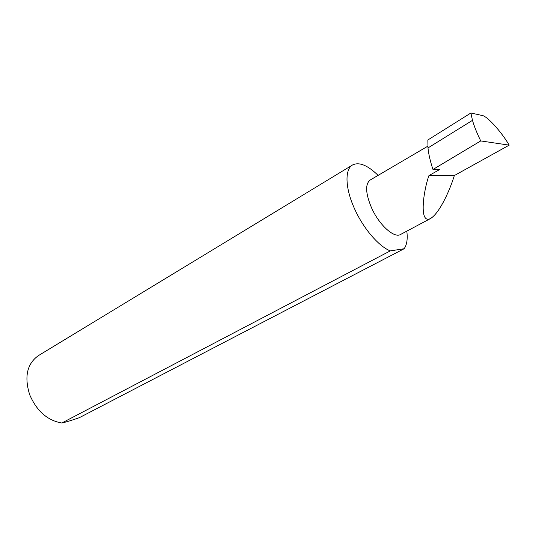 <?xml version="1.0" encoding="UTF-8"?>
<svg xmlns="http://www.w3.org/2000/svg" width="536" height="536" viewBox="0 0 536 536"><rect width="100%" height="100%" fill="white"/><g stroke="black" fill="none" stroke-linecap="round" stroke-linejoin="round"><path stroke-width="0.8" d="M428.941 175.58C423.567 190.32 418.603 224.51 430.462 218.554C440.311 212.698 450.783 187.513 454.334 175.56L428.941 175.58L439.594 169.564L432.981 169.477L480.732 140.928L509.2 145.142C501.328 131.635 486.708 115.575 481.944 115.441L470.889 112.996L472.477 120.352L427.989 147.929C428.612 154.201 430.274 161.39 432.981 169.477M430.462 218.554L400.573 234.466C394.248 238.547 379.213 225.073 371.609 207.961C365.545 193.496 365.043 184.203 370.101 180.076L427.956 146.114M378.108 175.379C367.663 165.215 359.14 161.745 352.547 164.967L38.358 355.656C27.008 363.823 24.12 376.855 29.694 394.744C36.763 411.092 47.469 420.512 61.821 423.005C66.183 422.033 72.025 420.258 79.341 417.678L404.124 248.738C406.891 244.892 407.789 239.029 406.817 231.143M352.547 164.967C344.588 169.322 345.137 188.391 354.678 209.06C363.388 228.51 378.791 246.399 390.275 250.895L61.821 423.005M470.889 112.996L427.855 139.983L427.989 147.929M472.477 120.352C474.166 126.228 476.919 133.089 480.732 140.928M509.2 145.142L454.334 175.56M404.124 248.738L390.275 250.895"/></g></svg>
